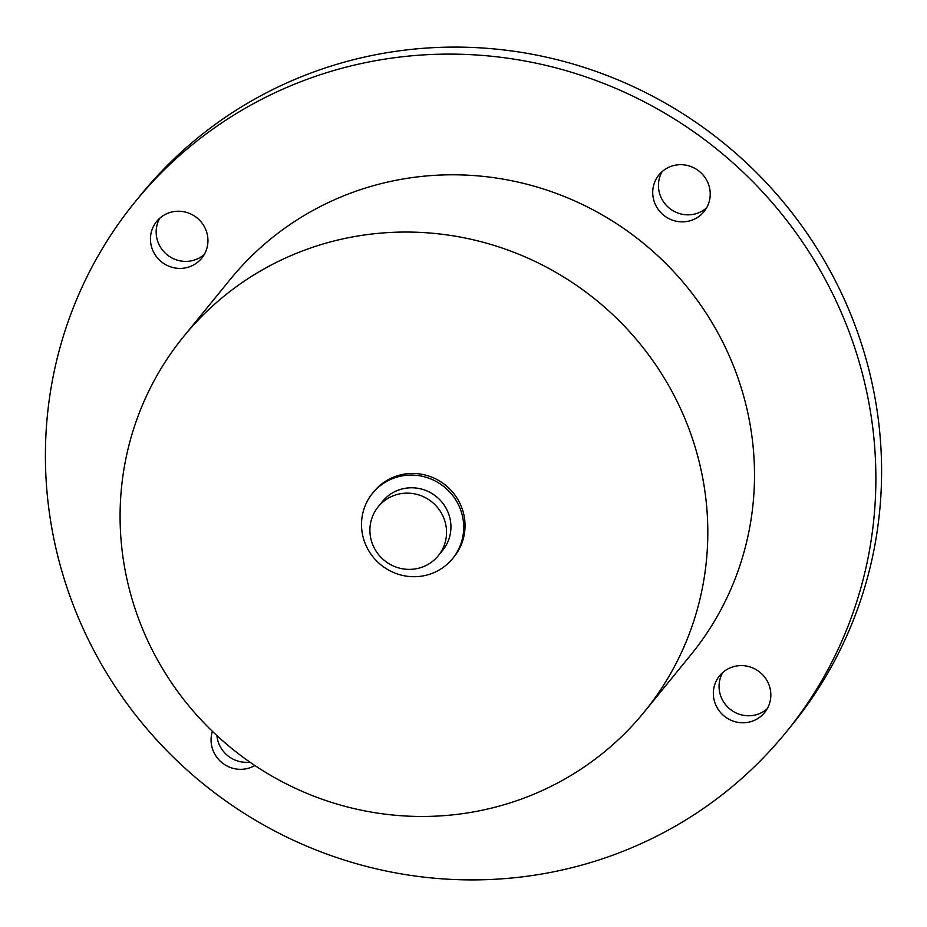 <?xml version="1.0" encoding="UTF-8"?>
<svg xmlns="http://www.w3.org/2000/svg" width="927" height="927" viewBox="0 0 927 927"><rect width="100%" height="100%" fill="white"/><g stroke="black" fill="none" stroke-linecap="round" stroke-linejoin="round"><path stroke-width="1.39" d="M249.85 762.098A29.061 28.262 39.2 0 1 216.988 736.374A29.061 28.262 39.2 0 1 216.906 735.586M254.855 765.505A29.061 28.262 39.2 0 1 211.275 743.384A29.061 28.262 39.2 0 1 212.41 731.345M767.185 708.819A29.061 28.262 39.2 0 1 751.252 715.644A29.061 28.262 39.2 0 1 723.929 702.446A29.061 28.262 39.2 0 1 722.712 672.55M745.528 722.654A29.061 28.262 39.2 0 1 717 707.463A29.061 28.262 39.2 0 1 719.561 675.818A29.061 28.262 39.2 0 1 738.645 665.725A29.061 28.262 39.2 0 1 767.174 680.916A29.061 28.262 39.2 0 1 764.613 712.562A29.061 28.262 39.2 0 1 745.528 722.654M706.559 207.903A29.061 28.262 39.2 0 1 677.185 212.77A29.061 28.262 39.2 0 1 658.645 188.899A29.061 28.262 39.2 0 1 662.098 171.634M710.012 190.626A29.061 28.262 39.2 0 1 703.999 211.646A29.061 28.262 39.2 0 1 673.662 220.556A29.061 28.262 39.2 0 1 652.932 195.91A29.061 28.262 39.2 0 1 658.946 174.902A29.061 28.262 39.2 0 1 689.282 165.979A29.061 28.262 39.2 0 1 710.012 190.626M204.288 254.45A29.061 28.262 39.2 0 1 188.355 261.275A29.061 28.262 39.2 0 1 161.031 248.065A29.061 28.262 39.2 0 1 159.815 218.181M175.748 211.356A29.061 28.262 39.2 0 1 204.276 226.547A29.061 28.262 39.2 0 1 201.715 258.193A29.061 28.262 39.2 0 1 182.642 268.285A29.061 28.262 39.2 0 1 154.102 253.094A29.061 28.262 39.2 0 1 156.675 221.449A29.061 28.262 39.2 0 1 175.748 211.356M135.307 201.646L141.02 194.635A419.827 408.228 39.2 0 1 416.605 48.864A419.827 408.228 39.2 0 1 828.715 268.32A419.827 408.228 39.2 0 1 791.693 725.354L785.98 732.365A419.827 408.228 39.2 0 1 510.395 878.136A419.827 408.228 39.2 0 1 98.285 658.68A419.827 408.228 39.2 0 1 135.307 201.646A419.827 408.228 39.2 0 1 410.893 55.875A419.827 408.228 39.2 0 1 822.991 275.331A419.827 408.228 39.2 0 1 785.98 732.365M183.708 336.466L230.406 279.212A297.115 288.9 39.2 0 1 425.435 176.049A297.115 288.9 39.2 0 1 717.081 331.356A297.115 288.9 39.2 0 1 690.882 654.798L644.184 712.052A297.115 288.9 39.2 0 1 449.155 815.215A297.115 288.9 39.2 0 1 157.509 659.908A297.115 288.9 39.2 0 1 183.708 336.466A297.115 288.9 39.2 0 1 378.737 233.303A297.115 288.9 39.2 0 1 670.383 388.61A297.115 288.9 39.2 0 1 644.184 712.052M372.573 493.234L373.905 491.6A51.669 50.232 39.2 0 1 407.822 473.662A51.669 50.232 39.2 0 1 458.529 500.673A51.669 50.232 39.2 0 1 453.975 556.918L452.643 558.552A51.669 50.232 39.2 0 1 418.726 576.49A51.669 50.232 39.2 0 1 368.019 549.479A51.669 50.232 39.2 0 1 372.573 493.234A51.669 50.232 39.2 0 1 406.49 475.296A51.669 50.232 39.2 0 1 457.196 502.307A51.669 50.232 39.2 0 1 452.643 558.552M378.193 506.779L382.573 501.403A38.749 37.683 39.2 0 1 408.019 487.938A38.749 37.683 39.2 0 1 446.061 508.205A38.749 37.683 39.2 0 1 442.642 550.383L438.251 555.76A38.749 37.683 39.2 0 1 412.816 569.224A38.749 37.683 39.2 0 1 374.775 548.958A38.749 37.683 39.2 0 1 378.193 506.779A38.749 37.683 39.2 0 1 403.627 493.315A38.749 37.683 39.2 0 1 441.669 513.581A38.749 37.683 39.2 0 1 438.251 555.76"/></g></svg>
